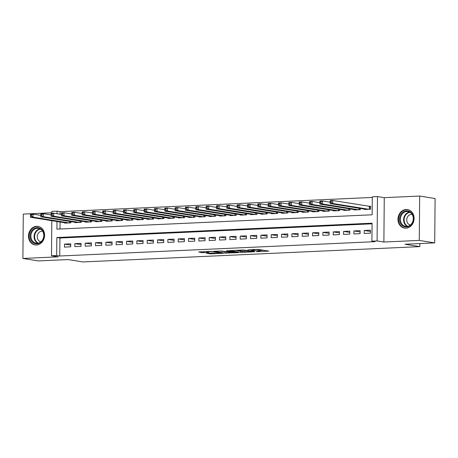 <?xml version="1.0" encoding="UTF-8"?>
<svg xmlns="http://www.w3.org/2000/svg" width="458" height="458" viewBox="0 0 458 458"><rect width="100%" height="100%" fill="white"/><g stroke="black" fill="none" stroke-linecap="round" stroke-linejoin="round"><path stroke-width="0.69" d="M256.537 251.711L268.857 251.116L257.951 249.364L247.795 249.879A3.784 0.343 -179.5 0 1 252.976 250.039L253.887 250.188A3.784 0.343 -179.5 0 1 254.425 250.366A3.784 0.343 -179.5 0 1 252.581 250.646L250.898 250.807L253.429 250.778A3.784 0.343 -179.5 0 1 258.615 250.944L259.526 251.087A3.784 0.343 -179.5 0 1 260.058 251.27A3.784 0.343 -179.5 0 1 258.22 251.551L256.537 251.711M36.451 245.007A9.389 8.026 -80.9 0 0 44.552 236.11A9.389 8.026 -80.9 0 0 38.02 226.384A9.389 8.026 -80.9 0 0 36.611 226.304A9.389 8.026 -80.9 0 0 28.505 235.2A9.389 8.026 -80.9 0 0 35.043 244.927A9.389 8.026 -80.9 0 0 36.451 245.007M405.954 228.199A9.389 8.026 -80.9 0 0 414.055 219.296A9.389 8.026 -80.9 0 0 407.523 209.569A9.389 8.026 -80.9 0 0 406.114 209.495A9.389 8.026 -80.9 0 0 398.008 218.392A9.389 8.026 -80.9 0 0 404.546 228.118A9.389 8.026 -80.9 0 0 405.954 228.199M206.501 253.194L210.777 253.881L223.321 253.251L210.623 251.39L198.652 251.94L201.944 252.673L208.688 252.49L207.262 252.055A3.16 0.286 -179.5 0 1 206.816 251.906A3.16 0.286 -179.5 0 1 209.134 251.648A3.16 0.286 -179.5 0 1 212.689 251.808L219.869 252.959A3.16 0.286 -179.5 0 1 220.321 253.108A3.16 0.286 -179.5 0 1 217.997 253.366A3.16 0.286 -179.5 0 1 214.441 253.205L206.501 253.194M372.068 223.825L59.918 238.023L59.763 256.011L56.678 255.512L51.508 255.747L51.811 220.687M434.711 242.889L419.276 240.416L419.665 196.053L435.1 198.526L434.711 242.889L404.998 244.24L419.814 246.622L82.869 261.947L68.053 259.572L38.335 260.923L22.9 258.449L58.298 256.835L51.508 255.747M419.665 196.053L384.262 197.661L383.878 242.024L419.276 240.416M383.878 242.024L377.083 240.937L371.913 241.171L372.073 223.183L56.832 237.53L56.678 255.512M59.763 256.011L375.005 241.669L371.913 241.171M240.708 252.392L254.705 251.757L243.799 250.011L229.63 250.589L240.708 252.392L240.719 251.196L242.643 251.236M238.521 252.621L224.93 253.114L213.852 251.305L221.174 251.036L227.22 251.797L231.193 251.556L226.418 250.761L227.838 250.698L238.526 252.41M51.88 212.781L23.289 214.086L22.9 258.449M364.225 233.466L370.43 233.185L370.453 230.185L364.253 230.471L364.225 233.466M353.891 233.935L360.091 233.654L360.12 230.66L353.92 230.941L353.891 233.935M343.557 234.41L349.757 234.124L349.78 231.13L343.58 231.41L343.557 234.41M333.218 234.88L339.418 234.593L339.447 231.599L333.247 231.88L333.218 234.88M322.884 235.349L329.084 235.069L329.113 232.069L322.907 232.349L322.884 235.349M312.551 235.818L318.751 235.538L318.774 232.538L312.574 232.819L312.551 235.818M302.211 236.288L308.411 236.007L308.44 233.007L302.24 233.294L302.211 236.288M291.878 236.757L298.078 236.477L298.106 233.477L291.901 233.763L291.878 236.757M281.538 237.227L287.744 236.946L287.767 233.952L281.567 234.233L281.538 237.227M271.205 237.702L277.405 237.416L277.434 234.422L271.233 234.702L271.205 237.702M260.871 238.171L267.071 237.885L267.094 234.891L260.894 235.172L260.871 238.171M250.532 238.641L256.738 238.36L256.761 235.36L250.56 235.641L250.532 238.641M240.198 239.11L246.398 238.83L246.427 235.83L240.221 236.11L240.198 239.11M229.864 239.58L236.065 239.299L236.088 236.299L229.887 236.58L229.864 239.58M219.525 240.049L225.725 239.769L225.754 236.769L219.554 237.055L219.525 240.049M209.191 240.519L215.392 240.238L215.42 237.238L209.214 237.525L209.191 240.519M198.852 240.988L205.058 240.708L205.081 237.713L198.881 237.994L198.852 240.988M188.519 241.463L194.719 241.177L194.747 238.183L188.547 238.463L188.519 241.463M178.185 241.933L184.385 241.647L184.408 238.652L178.208 238.933L178.185 241.933M167.846 242.402L174.051 242.122L174.074 239.122L167.874 239.402L167.846 242.402M157.512 242.872L163.712 242.591L163.741 239.591L157.541 239.872L157.512 242.872M147.178 243.341L153.378 243.061L153.401 240.061L147.201 240.347L147.178 243.341M136.839 243.811L143.039 243.53L143.068 240.53L136.868 240.816L136.839 243.811M126.505 244.28L132.706 243.999L132.734 241.005L126.528 241.286L126.505 244.28M116.166 244.755L122.372 244.469L122.395 241.475L116.195 241.755L116.166 244.755M105.832 245.225L112.033 244.938L112.061 241.944L105.861 242.225L105.832 245.225M95.499 245.694L101.699 245.414L101.728 242.414L95.522 242.694L95.499 245.694M85.159 246.164L91.365 245.883L91.388 242.883L85.188 243.164L85.159 246.164M74.826 246.633L81.026 246.352L81.055 243.353L74.854 243.639L74.826 246.633M70.715 243.822L64.515 244.108L64.492 247.102L70.692 246.822L70.715 243.822M372.297 197.444L60.153 211.642L60.13 214.23M60.061 222.01L59.998 228.994M364.442 209.117L364.436 209.489L370.637 209.203L370.665 206.209L368.856 206.289M360.314 208.453L360.303 209.672L354.103 209.959L354.103 209.587M349.975 208.922L349.964 210.148L343.763 210.428L343.769 210.056M339.641 209.392L339.63 210.617L333.43 210.898L333.43 210.525M329.308 209.861L329.296 211.086L323.09 211.367L323.096 210.995M318.968 210.337L318.957 211.556L312.757 211.836L312.762 211.464M308.635 210.806L308.623 212.025L302.423 212.306L302.423 211.934M298.295 211.275L298.29 212.495L292.084 212.781L292.089 212.409M287.962 211.745L287.95 212.964L281.75 213.251L281.756 212.878M277.628 212.214L277.617 213.439L271.417 213.72L271.417 213.348M267.289 212.684L267.277 213.909L261.077 214.189L261.083 213.817M256.955 213.153L256.944 214.378L250.744 214.659L250.744 214.287M246.622 213.628L246.61 214.848L240.404 215.128L240.41 214.756M236.282 214.098L236.271 215.317L230.071 215.598L230.076 215.226M225.949 214.567L225.937 215.787L219.737 216.073L219.737 215.701M215.609 215.037L215.604 216.256L209.398 216.542L209.403 216.17M205.276 215.506L205.264 216.731L199.064 217.012L199.07 216.64M194.942 215.976L194.931 217.201L188.73 217.481L188.73 217.109M184.603 216.445L184.591 217.67L178.391 217.951L178.397 217.579M174.269 216.915L174.258 218.14L168.057 218.42L168.057 218.048M163.935 217.39L163.924 218.609L157.724 218.89L157.724 218.518M153.596 217.859L153.585 219.079L147.384 219.359L147.39 218.987M143.262 218.329L143.251 219.548L137.051 219.834L137.051 219.462M132.923 218.798L132.917 220.017L126.711 220.304L126.717 219.932M122.589 219.268L122.578 220.493L116.378 220.773L116.384 220.401M112.256 219.737L112.244 220.962L106.044 221.243L106.044 220.871M101.916 220.206L101.911 221.432L95.705 221.712L95.711 221.34M91.583 220.682L91.571 221.901L85.371 222.182L85.371 221.809M81.249 221.151L81.238 222.37L75.038 222.651L75.038 222.279M70.91 221.62L70.898 222.84L64.698 223.126L64.704 222.754M419.814 246.622L419.843 243.57M51.88 213.285L51.897 211.384L57.061 211.149L57.038 213.731M60.153 211.642L57.061 211.149M56.975 221.512L56.907 229.137L372.148 214.791L372.302 196.808L377.472 196.574L377.083 240.937M384.262 197.661L377.472 196.574M59.918 238.023L56.832 237.53M364.253 230.471L370.442 231.462M353.92 230.941L360.108 231.931M343.58 231.41L349.769 232.401M333.247 231.88L339.435 232.876M322.907 232.349L329.102 233.345M312.574 232.819L318.762 233.815M302.24 233.294L308.429 234.284M291.901 233.763L298.095 234.754M281.567 234.233L287.756 235.223M271.233 234.702L277.422 235.693M260.894 235.172L267.088 236.168M250.56 235.641L256.749 236.637M240.221 236.11L246.415 237.107M229.887 236.58L236.076 237.576M219.554 237.055L225.742 238.046M209.214 237.525L215.409 238.515M198.881 237.994L205.07 238.984M188.547 238.463L194.736 239.454M178.208 238.933L184.402 239.929M167.874 239.402L174.063 240.398M157.541 239.872L163.729 240.868M147.201 240.347L153.39 241.337M136.868 240.816L143.056 241.807M126.528 241.286L132.723 242.276M116.195 241.755L122.383 242.746M105.861 242.225L112.05 243.221M95.522 242.694L101.716 243.69M85.188 243.164L91.377 244.16M74.854 243.639L81.043 244.629M64.515 244.108L70.704 245.099M260.058 251.27L260.07 250.074A3.784 0.343 -179.5 0 0 259.537 249.891L259.526 251.087M254.43 249.553A3.784 0.343 -179.5 0 1 258.627 249.747L259.537 249.891M260.07 250.44L263.642 250.28M235.023 250.286L240.719 251.196M252.335 251.814L243.043 250.183L240.439 250.211A3.784 0.343 -179.5 0 0 238.595 250.492A3.784 0.343 -179.5 0 0 239.133 250.669L245.677 251.723A3.784 0.343 -179.5 0 0 250.864 251.883L252.335 251.814M227.494 251.923L226.561 251.963L226.55 253.165M219.245 251.001L226.561 251.963M230.191 252.484A3.16 0.286 -179.5 0 0 233.74 252.644A3.16 0.286 -179.5 0 0 236.065 252.387A3.16 0.286 -179.5 0 0 235.618 252.238L231.467 251.78L227.489 252.02L230.191 252.484M330.178 201.36L330.166 202.556L331.197 202.51L331.208 201.314L330.178 201.36L330.212 200.627L332.794 200.507L332.766 203.507L330.184 203.621L366.245 209.403M370.659 206.478L332.794 200.507L331.208 201.314M368.827 209.289L332.766 203.507L331.197 202.51M330.184 203.621L330.166 202.556M406.595 210.829A8.13 6.944 99.1 0 1 413.505 218.609A8.13 6.944 99.1 0 1 406.458 227.019A8.13 6.944 99.1 0 1 399.548 219.239A8.13 6.944 99.1 0 1 406.595 210.829M406.773 226.47A7.523 6.429 -80.9 0 0 413.265 219.336A7.523 6.429 -80.9 0 0 408.026 211.544A7.523 6.429 -80.9 0 0 406.899 211.481A7.523 6.429 -80.9 0 0 400.406 218.609A7.523 6.429 -80.9 0 0 405.645 226.401A7.523 6.429 -80.9 0 0 406.773 226.47M412.143 214.401A5.359 4.58 -80.9 0 0 411.393 214.361A5.359 4.58 -80.9 0 0 406.767 219.411A5.359 4.58 -80.9 0 0 410.448 224.981M408.565 209.827A9.332 7.975 -80.9 0 0 408.004 209.712A9.332 7.975 -80.9 0 0 406.607 209.632A9.332 7.975 -80.9 0 0 398.557 218.472A9.332 7.975 -80.9 0 0 405.049 228.136A9.332 7.975 -80.9 0 0 405.616 228.204M43.104 231.41A8.13 6.944 99.1 0 1 40.453 242.585A8.13 6.944 99.1 0 1 30.949 240.055A8.13 6.944 99.1 0 1 33.594 228.886A8.13 6.944 99.1 0 1 43.104 231.41M31.705 239.786A7.523 6.429 -80.9 0 0 36.142 243.215A7.523 6.429 -80.9 0 0 42.583 239.843A7.523 6.429 -80.9 0 0 42.96 231.782A7.523 6.429 -80.9 0 0 38.524 228.353A7.523 6.429 -80.9 0 0 32.083 231.725A7.523 6.429 -80.9 0 0 31.705 239.786M42.64 231.21A5.359 4.58 -80.9 0 0 38.088 233.637A5.359 4.58 -80.9 0 0 37.837 239.357A5.359 4.58 -80.9 0 0 40.945 241.79M39.062 226.636A9.332 7.975 -80.9 0 0 38.501 226.521A9.332 7.975 -80.9 0 0 30.509 230.7A9.332 7.975 -80.9 0 0 30.045 240.696A9.332 7.975 -80.9 0 0 35.547 244.95A9.332 7.975 -80.9 0 0 36.113 245.013M319.839 201.829L319.827 203.031L320.863 202.98L320.875 201.783L319.839 201.829L319.873 201.096L322.461 200.976L322.432 203.976L319.85 204.091L355.912 209.873M330.166 202.213L322.461 200.976L320.875 201.783M358.494 209.758L322.432 203.976L320.863 202.98M319.85 204.091L319.827 203.031M309.505 202.299L309.494 203.501L310.524 203.449L310.535 202.253L309.505 202.299L309.539 201.566L312.121 201.446L312.098 204.445L309.511 204.56L345.572 210.348M319.833 202.682L312.121 201.446L310.535 202.253M348.154 210.228L312.098 204.445L310.524 203.449M309.511 204.56L309.494 203.501M299.166 202.768L299.16 203.97L300.19 203.924L300.202 202.722L299.166 202.768L299.206 202.035L301.788 201.915L301.759 204.915L299.177 205.035L335.239 210.817M309.494 203.152L301.788 201.915L300.202 202.722M337.821 210.697L301.759 204.915L300.19 203.924M299.177 205.035L299.16 203.97M288.832 203.238L288.821 204.44L289.857 204.394L289.868 203.192L288.832 203.238L288.866 202.505L291.454 202.39L291.425 205.384L288.843 205.505L324.899 211.287M299.16 203.621L291.454 202.39L289.868 203.192M327.487 211.167L291.425 205.384L289.857 204.394M288.843 205.505L288.821 204.44M278.498 203.713L278.487 204.909L279.517 204.863L279.529 203.661L278.498 203.713L278.533 202.974L281.115 202.86L281.092 205.854L278.504 205.974L314.566 211.756M288.826 204.096L281.115 202.86L279.529 203.661M317.148 211.636L281.092 205.854L279.517 204.863M278.504 205.974L278.487 204.909M268.159 204.182L268.148 205.379L269.184 205.333L269.195 204.136L268.159 204.182L268.193 203.444L270.781 203.329L270.752 206.323L268.17 206.444L304.232 212.226M278.487 204.566L270.781 203.329L269.195 204.136M306.814 212.111L270.752 206.323L269.184 205.333M268.17 206.444L268.148 205.379M257.825 204.652L257.814 205.848L258.85 205.802L258.856 204.606L257.825 204.652L257.86 203.913L260.442 203.799L260.419 206.798L257.837 206.913L293.893 212.695M268.153 205.035L260.442 203.799L258.856 204.606M296.481 212.581L260.419 206.798L258.85 205.802M257.837 206.913L257.814 205.848M247.492 205.121L247.48 206.318L248.511 206.272L248.522 205.075L247.492 205.121L247.526 204.388L250.108 204.268L250.079 207.268L247.497 207.382L283.559 213.165M257.82 205.505L250.108 204.268L248.522 205.075M286.141 213.05L250.079 207.268L248.511 206.272M247.497 207.382L247.48 206.318M237.152 205.59L237.141 206.793L238.177 206.741L238.189 205.545L237.152 205.59L237.187 204.858L239.774 204.737L239.746 207.737L237.164 207.852L273.226 213.634M247.48 205.974L239.774 204.737L238.189 205.545M275.808 213.52L239.746 207.737L238.177 206.741M237.164 207.852L237.141 206.793M226.819 206.06L226.807 207.262L227.844 207.216L227.849 206.014L226.819 206.06L226.853 205.327L229.435 205.207L229.412 208.207L226.825 208.321L262.886 214.109M237.147 206.444L229.435 205.207L227.849 206.014M265.474 213.989L229.412 208.207L227.844 207.216M226.825 208.321L226.807 207.262M216.479 206.529L216.474 207.732L217.504 207.686L217.516 206.484L216.479 206.529L216.519 205.797L219.101 205.676L219.073 208.676L216.491 208.796L252.553 214.579M226.813 206.913L219.101 205.676L217.516 206.484M255.135 214.459L219.073 208.676L217.504 207.686M216.491 208.796L216.474 207.732M206.146 207.005L206.134 208.201L207.171 208.155L207.182 206.953L206.146 207.005L206.18 206.266L208.768 206.152L208.739 209.146L206.157 209.266L242.213 215.048M216.474 207.388L208.768 206.152L207.182 206.953M244.801 214.928L208.739 209.146L207.171 208.155M206.157 209.266L206.134 208.201M195.812 207.474L195.801 208.671L196.831 208.625L196.843 207.422L195.812 207.474L195.847 206.735L198.429 206.621L198.406 209.615L195.818 209.735L231.88 215.518M206.14 207.858L198.429 206.621L196.843 207.422M234.462 215.397L198.406 209.615L196.831 208.625M195.818 209.735L195.801 208.671M185.473 207.943L185.461 209.14L186.498 209.094L186.509 207.898L185.473 207.943L185.507 207.205L188.095 207.09L188.066 210.085L185.484 210.205L221.546 215.987M195.801 208.327L188.095 207.09L186.509 207.898M224.128 215.873L188.066 210.085L186.498 209.094M185.484 210.205L185.461 209.14M175.139 208.413L175.128 209.609L176.164 209.564L176.17 208.367L175.139 208.413L175.174 207.68L177.756 207.56L177.733 210.56L175.151 210.674L211.207 216.457M185.467 208.796L177.756 207.56L176.17 208.367M213.794 216.342L177.733 210.56L176.164 209.564M175.151 210.674L175.128 209.609M164.806 208.882L164.794 210.085L165.825 210.033L165.836 208.837L164.806 208.882L164.84 208.15L167.422 208.029L167.399 211.029L164.811 211.144L200.873 216.926M175.133 209.266L167.422 208.029L165.836 208.837M203.455 216.811L167.399 211.029L165.825 210.033M164.811 211.144L164.794 210.085M154.466 209.352L154.455 210.554L155.491 210.503L155.502 209.306L154.466 209.352L154.501 208.619L157.088 208.499L157.06 211.499L154.478 211.613L190.539 217.401M164.794 209.735L157.088 208.499L155.502 209.306M193.121 217.281L157.06 211.499L155.491 210.503M154.478 211.613L154.455 210.554M144.133 209.821L144.121 211.024L145.157 210.978L145.163 209.775L144.133 209.821L144.167 209.088L146.749 208.968L146.726 211.968L144.138 212.088L180.2 217.871M154.46 210.205L146.749 208.968L145.163 209.775M182.788 217.75L146.726 211.968L145.157 210.978M144.138 212.088L144.121 211.024M133.793 210.291L133.788 211.493L134.818 211.447L134.829 210.245L133.793 210.291L133.833 209.558L136.415 209.443L136.387 212.438L133.805 212.558L169.866 218.34M144.127 210.674L136.415 209.443L134.829 210.245M172.448 218.22L136.387 212.438L134.818 211.447M133.805 212.558L133.788 211.493M123.46 210.766L123.448 211.962L124.484 211.917L124.496 210.714L123.46 210.766L123.494 210.027L126.082 209.913L126.053 212.907L123.471 213.027L159.527 218.809M133.788 211.149L126.082 209.913L124.496 210.714M162.115 218.689L126.053 212.907L124.484 211.917M123.471 213.027L123.448 211.962M113.126 211.235L113.115 212.432L114.145 212.386L114.157 211.19L113.126 211.235L113.16 210.497L115.742 210.382L115.719 213.376L113.132 213.497L149.194 219.279M123.454 211.619L115.742 210.382L114.157 211.19M151.775 219.164L115.719 213.376L114.145 212.386M113.132 213.497L113.115 212.432M102.787 211.705L102.781 212.901L103.811 212.856L103.823 211.659L102.787 211.705L102.827 210.966L105.409 210.852L105.38 213.852L102.798 213.966L138.86 219.748M113.115 212.088L105.409 210.852L103.823 211.659M141.442 219.634L105.38 213.852L103.811 212.856M102.798 213.966L102.781 212.901M92.453 212.174L92.442 213.371L93.478 213.325L93.489 212.128L92.453 212.174L92.487 211.441L95.069 211.321L95.046 214.321L92.464 214.436L128.521 220.218M102.781 212.558L95.069 211.321L93.489 212.128M131.108 220.103L95.046 214.321L93.478 213.325M92.464 214.436L92.442 213.371M82.119 212.644L82.108 213.846L83.138 213.794L83.15 212.598L82.119 212.644L82.154 211.911L84.736 211.791L84.713 214.791L82.125 214.905L118.187 220.687M92.447 213.027L84.736 211.791L83.15 212.598M120.769 220.573L84.713 214.791L83.138 213.794M82.125 214.905L82.108 213.846M71.78 213.113L71.769 214.315L72.805 214.27L72.816 213.067L71.78 213.113L71.814 212.38L74.402 212.26L74.373 215.26L71.791 215.374L107.853 221.162M82.108 213.497L74.402 212.26L72.816 213.067M110.435 221.042L74.373 215.26L72.805 214.27M71.791 215.374L71.769 214.315M61.446 213.583L61.435 214.785L62.471 214.739L62.477 213.537L61.446 213.583L61.481 212.85L64.063 212.73L64.04 215.729L61.452 215.85L97.514 221.632M71.774 213.966L64.063 212.73L62.477 213.537M100.102 221.512L64.04 215.729L62.471 214.739M61.452 215.85L61.435 214.785M51.107 214.058L51.101 215.254L52.132 215.208L52.143 214.006L51.107 214.058L51.147 213.319L53.729 213.205L53.7 216.199L51.119 216.319L87.18 222.101M61.441 214.441L53.729 213.205L52.143 214.006M89.762 221.981L53.7 216.199L52.132 215.208M51.119 216.319L51.101 215.254M40.773 214.527L40.762 215.724L41.798 215.678L41.81 214.476L40.773 214.527L40.808 213.789L43.395 213.674L43.367 216.668L40.785 216.789L76.841 222.571M51.101 214.911L43.395 213.674L41.81 214.476M79.429 222.451L43.367 216.668L41.798 215.678M40.785 216.789L40.762 215.724M30.44 214.997L30.428 216.193L31.459 216.147L31.47 214.951L30.44 214.997L30.474 214.258L33.056 214.144L33.033 217.138L30.446 217.258L66.507 223.04M40.768 215.38L33.056 214.144L31.47 214.951M69.089 222.926L33.033 217.138L31.459 216.147M30.446 217.258L30.428 216.193M258.627 249.747L258.615 250.944M253.892 249.427L253.887 250.188M252.982 249.467L252.976 250.039M242.339 251.247L242.328 252.444M252.621 251.425L252.621 251.717M224.941 251.911L224.93 253.114M231.027 251.207L231.027 251.499M235.618 251.946L235.618 252.238M233.088 251.539L233.088 251.831M231.467 251.282L231.467 251.78M219.874 252.667L219.869 252.959M212.689 251.516L212.689 251.808M203.57 251.711L203.564 252.724M201.949 251.786L201.944 252.673M210.783 252.999L210.777 253.881M209.163 253.074L209.157 253.829M369.652 206.403L369.629 209.249M369.348 206.369L369.325 209.266M407.294 226.418A7.523 6.429 99.1 0 1 403.704 218.472A7.523 6.429 99.1 0 1 409.595 212.043M410.087 212.317A7.276 6.217 -80.9 0 0 404.219 218.552A7.276 6.217 -80.9 0 0 407.843 226.315M37.791 243.227A7.523 6.429 99.1 0 1 34.922 240.301A7.523 6.429 99.1 0 1 40.092 228.851M40.585 229.126A7.276 6.217 -80.9 0 0 35.415 240.221A7.276 6.217 -80.9 0 0 38.34 243.124M359.307 208.293L359.295 209.724M359.003 208.241L358.986 209.735M348.967 208.762L348.956 210.193M348.664 208.711L348.653 210.205M338.634 209.232L338.622 210.663M338.33 209.186L338.319 210.674M328.3 209.701L328.289 211.132M327.991 209.655L327.98 211.144M317.961 210.17L317.949 211.602M317.657 210.125L317.646 211.613M307.627 210.646L307.616 212.071M307.324 210.594L307.307 212.088M297.294 211.115L297.276 212.541M296.984 211.064L296.973 212.558M286.954 211.585L286.943 213.01M286.651 211.533L286.639 213.027M276.621 212.054L276.609 213.485M276.317 212.002L276.3 213.497M266.287 212.523L266.27 213.955M265.978 212.478L265.966 213.966M255.948 212.993L255.936 214.424M255.644 212.947L255.633 214.436M245.614 213.462L245.602 214.894M245.305 213.417L245.293 214.905M235.275 213.932L235.263 215.363M234.971 213.886L234.96 215.38M224.941 214.407L224.93 215.833M224.638 214.355L224.62 215.85M214.607 214.876L214.59 216.302M214.298 214.825L214.287 216.319M204.268 215.346L204.257 216.777M203.965 215.294L203.953 216.789M193.934 215.815L193.923 217.247M193.631 215.764L193.614 217.258M183.601 216.285L183.584 217.716M183.292 216.239L183.28 217.727M173.261 216.754L173.25 218.185M172.958 216.708L172.947 218.197M162.928 217.224L162.916 218.655M162.624 217.178L162.607 218.666M152.588 217.699L152.577 219.124M152.285 217.647L152.274 219.142M142.255 218.168L142.243 219.594M141.951 218.117L141.934 219.611M131.921 218.638L131.91 220.063M131.612 218.586L131.601 220.08M121.582 219.107L121.57 220.538M121.278 219.056L121.267 220.55M111.248 219.577L111.237 221.008M110.945 219.531L110.928 221.019M100.915 220.046L100.897 221.477M100.605 220L100.594 221.489M90.575 220.516L90.564 221.947M90.272 220.47L90.26 221.958M80.242 220.991L80.23 222.416M79.938 220.939L79.921 222.433M69.902 221.46L69.891 222.886M69.599 221.409L69.587 222.903M254.43 249.398L254.425 250.366M252.742 251.442L252.736 251.757M238.601 250.12L238.595 250.492M231.193 251.236L231.193 251.556M236.065 252.014L236.065 252.387M220.321 252.742L220.321 253.108M206.816 251.568L206.816 251.906M405.049 228.136L405.45 228.204M408.004 209.712L408.404 209.775M38.501 226.521L38.901 226.584M35.547 244.95L35.947 245.013"/></g></svg>
